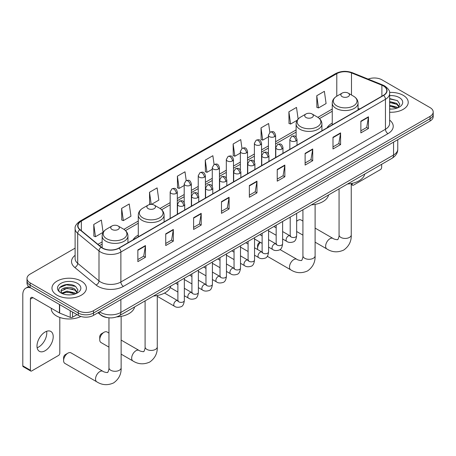 <?xml version="1.0" encoding="UTF-8"?>
<svg xmlns="http://www.w3.org/2000/svg" width="456" height="456" viewBox="0 0 456 456"><rect width="100%" height="100%" fill="white"/><g stroke="black" fill="none" stroke-linecap="round" stroke-linejoin="round"><path stroke-width="0.68" d="M138.282 235.096A18.992 10.967 0 0 0 133.066 239.85M332.253 123.109A18.992 10.967 0 0 0 327.037 127.862M107.724 317.655A10.75 6.207 180 0 1 100.918 315.119L98.04 312.742M75.109 248.144L30.147 274.102A10.75 6.207 0 0 0 27.001 278.491L27.001 283.176A10.75 6.207 0 0 0 30.147 287.565L78.301 315.364A10.75 6.207 0 0 0 93.503 315.364L430.054 121.057A10.75 6.207 0 0 0 433.2 116.668L433.2 114.331A10.75 6.207 0 0 1 430.054 118.72A10.75 6.207 0 0 0 433.2 114.331L433.2 111.988A10.75 6.207 0 0 0 430.054 107.599L381.9 79.8A10.75 6.207 0 0 0 368.152 79.099M27.001 278.491A10.75 6.207 0 0 0 30.147 282.88L78.301 310.678A10.75 6.207 0 0 0 93.503 310.678L93.503 313.021L430.054 118.72L93.503 313.021A10.75 6.207 0 0 1 78.301 313.021A10.75 6.207 0 0 0 93.503 313.021L93.503 315.364M30.147 282.88L30.147 285.222L78.301 313.021L30.147 285.222A10.75 6.207 0 0 1 27.001 280.833A10.75 6.207 0 0 0 30.147 285.222L30.147 287.565M403.189 95.31A17.203 9.929 0 0 0 389.578 92.437A17.203 9.929 0 0 1 403.189 95.31A17.203 9.929 0 0 1 408.228 102.332A17.203 9.929 0 0 0 403.189 95.31M81.339 281.124A17.203 9.929 0 0 0 62.592 278.969A17.203 9.929 0 0 0 51.973 288.146A17.203 9.929 0 0 0 57.011 295.169A17.203 9.929 0 0 0 75.759 297.323A17.203 9.929 0 0 0 86.378 288.146A17.203 9.929 0 0 0 81.339 281.124A17.203 9.929 0 0 0 62.592 278.969A17.203 9.929 0 0 0 51.973 288.146A17.203 9.929 0 0 0 57.011 295.169A17.203 9.929 0 0 0 75.759 297.323A17.203 9.929 0 0 0 86.378 288.146A17.203 9.929 0 0 0 81.339 281.124M383.422 85.945A11.468 6.623 180 0 1 386.779 90.624A11.468 6.623 180 0 1 383.422 95.31L118.845 248.058A11.468 6.623 180 0 1 101.346 247.175L80.051 229.619A11.468 6.623 180 0 1 77.976 225.823A11.468 6.623 180 0 1 81.339 221.137L336.796 73.65A11.468 6.623 180 0 1 351.485 72.909L381.889 85.204A11.468 6.623 180 0 1 383.422 85.945M383.621 85.825A11.753 6.789 0 0 0 382.054 85.067L351.644 72.772A11.753 6.789 0 0 0 336.591 73.536L81.134 221.023A11.753 6.789 0 0 0 79.817 229.716L101.107 247.266A11.753 6.789 0 0 0 119.05 248.172L383.621 95.424A11.753 6.789 0 0 0 383.621 85.825M137.854 249.934L137.854 261.636L145.458 257.247L145.458 245.545L137.854 249.934M137.854 259.561L143.708 256.181L145.424 245.932A2.867 1.653 -120 0 0 145.458 245.545M143.657 256.209L145.458 257.247M165.733 233.837L165.733 245.545L173.331 241.15L173.331 229.448L165.733 233.837M165.733 243.464L171.587 240.084L173.303 229.835A2.867 1.653 -120 0 0 173.331 229.448M171.536 240.112L173.331 241.15M193.606 217.74L193.606 229.448L201.21 225.059L201.21 213.351L193.606 217.74M193.606 227.373L199.46 223.993L201.181 213.744A2.867 1.653 -120 0 0 201.21 213.351M199.409 224.021L201.21 225.059M221.485 201.649L221.485 213.351L229.089 208.962L229.089 197.26L221.485 201.649M221.485 211.276L227.339 207.896L229.054 197.647A2.867 1.653 -120 0 0 229.089 197.26M227.287 207.925L229.089 208.962M360.867 121.176L360.867 132.884L368.471 128.489L368.471 116.787L360.867 121.176M360.867 130.804L366.721 127.423L368.437 117.175A2.867 1.653 -120 0 0 368.471 116.787M366.67 127.452L368.471 128.489M332.988 137.273L332.988 148.975L340.592 144.586L340.592 132.884L332.988 137.273M332.988 146.9L338.848 143.52L340.564 133.272A2.867 1.653 -120 0 0 340.592 132.884M338.797 143.549L340.592 144.586M305.115 153.364L305.115 165.072L312.713 160.683L312.713 148.975L305.115 153.364M305.115 162.991L310.969 159.611L312.685 149.363A2.867 1.653 -120 0 0 312.713 148.975M310.918 159.64L312.713 160.683M277.237 169.461L277.237 181.163L284.84 176.774L284.84 165.072L277.237 169.461M277.237 179.088L283.09 175.708L284.806 165.46A2.867 1.653 -120 0 0 284.84 165.072M283.039 175.737L284.84 176.774M249.358 185.552L249.358 197.26L256.962 192.871L256.962 181.163L249.358 185.552M249.358 195.179L255.217 191.799L256.933 181.551A2.867 1.653 -120 0 0 256.962 181.163M255.166 191.833L256.962 192.871M389.646 112.233A17.203 9.929 0 0 0 408.228 102.332A17.203 9.929 0 0 1 389.646 112.233M93.503 310.678L430.054 116.377A10.75 6.207 0 0 0 433.2 111.988M151.46 204.379L158.83 200.127L157.115 187.895L149.511 192.284L149.636 203.917M121.632 208.381L123.354 220.607L130.952 216.218L129.236 203.992L121.632 208.381L121.758 220.014M93.759 224.472L95.475 236.704L103.079 232.315L101.363 220.083L93.759 224.472L93.879 236.105M241.976 148.405L240.745 139.61L233.141 143.999L233.261 155.633M269.855 132.331L268.618 123.519L261.02 127.908L261.14 139.542M298.127 119.044L296.497 107.422L288.893 111.811L289.018 123.445M316.772 95.72L318.487 107.947L326.091 103.558L324.376 91.331L316.772 95.72L316.892 107.354M186.225 180.599L184.993 171.798L177.39 176.187L177.509 187.826M214.098 164.491L212.866 155.707L205.263 160.096L205.388 171.73M205.263 160.096L206.978 172.328L212.274 169.267M206.978 172.328L205.263 171.684M233.141 143.999L234.857 156.231L240.352 153.056M234.857 156.231L233.141 155.587M261.02 127.908L262.736 140.134L268.43 136.846M262.736 140.134L261.02 139.496M288.893 111.811L290.609 124.043L297.221 120.224M290.609 124.043L288.893 123.399M318.487 107.947L316.772 107.308M177.39 176.187L179.105 188.419L184.195 185.484M179.105 188.419L177.39 187.781M150.868 204.379L149.511 203.872M149.511 192.284L151.21 204.373M123.354 220.607L121.632 219.969M95.475 236.704L93.759 236.06M389.646 108.956L391.784 109.064M389.646 105.239L396.748 107.109L397.695 107.867M389.646 106.168L396.919 108.157M389.646 101.523L396.748 103.392L399.08 106.607M389.646 102.452L396.748 104.321L398.892 106.846M389.646 109.03A11.685 6.743 0 0 0 399.285 107.103A11.685 6.743 0 0 0 399.285 97.561A11.685 6.743 0 0 0 389.646 95.635M397.974 107.753L399.804 104.162L397.489 100.673L389.646 98.581M389.646 98.946L397.33 100.565M389.646 102.663L394.748 103.295M389.646 106.379L394.748 107.012M351.245 183.836L352.249 184.412A1.79 1.037 120 0 0 352.619 185.233A1.79 1.037 120 0 0 353.52 185.147L380.378 169.638A1.79 1.037 120 0 0 381.649 167.443L381.649 164.302M352.249 184.412L352.249 183.323M302.921 221.063L301.063 219.986A6.093 3.517 120 0 0 298.019 220.288L296.656 221.075L298.019 220.288A6.093 3.517 120 0 0 296.656 221.331M332.253 124.853L332.253 103.102A12.905 7.45 0 0 0 336.032 108.374A12.905 7.45 0 0 0 350.094 109.987A12.905 7.45 0 0 0 358.057 103.102C357.96 100.234 356.455 97.932 353.537 96.199L348.196 93.115A4.303 2.485 0 0 0 342.114 93.115A4.303 2.485 0 0 0 342.114 96.626A4.303 2.485 0 0 0 348.196 96.626A4.303 2.485 0 0 0 348.196 93.115L353.537 96.199A11.85 6.846 0 0 1 353.537 105.872A11.85 6.846 0 0 1 336.773 105.872A11.85 6.846 0 0 1 336.773 96.199L336.796 73.65M347.523 184.007A19.711 11.383 0 0 0 364.72 174.078M260.353 242.358A6.093 3.517 120 0 0 257.572 248.617L257.572 245.693A2.508 1.448 -60 0 1 259.344 242.615L260.074 242.199L259.344 242.615M257.572 248.617A6.093 3.517 120 0 0 257.657 249.563M305.976 117.488A4.303 2.485 0 0 0 312.058 117.488A4.303 2.485 0 0 0 312.058 113.977L317.399 117.061A11.85 6.846 0 0 1 317.399 126.739A11.85 6.846 0 0 1 300.635 126.739A11.85 6.846 0 0 1 300.635 117.061C297.717 118.794 296.212 121.096 296.115 123.969A12.905 7.45 0 0 0 299.894 129.236A12.905 7.45 0 0 0 313.956 130.849A12.905 7.45 0 0 0 321.919 123.969C321.822 121.096 320.317 118.794 317.399 117.061L312.058 113.977A4.303 2.485 0 0 0 305.976 113.977A4.303 2.485 0 0 0 305.976 117.488M311.385 204.869A19.711 11.383 0 0 0 328.582 194.94M99.739 339.737L99.739 336.813A2.508 1.448 -60 0 1 101.511 333.741L104.048 332.276A6.093 3.517 120 0 0 99.739 339.737A6.093 3.517 120 0 0 100.998 342.53L108.956 347.119M148.143 208.614A4.303 2.485 0 0 0 154.225 208.614A4.303 2.485 0 0 0 154.225 205.103L159.566 208.181A11.85 6.846 0 0 1 159.566 217.86A11.85 6.846 0 0 1 142.802 217.86A11.85 6.846 0 0 1 142.802 208.181C139.884 209.92 138.379 212.222 138.282 215.089A12.905 7.45 0 0 0 142.061 220.356A12.905 7.45 0 0 0 156.123 221.975A12.905 7.45 0 0 0 164.086 215.089C163.989 212.222 162.484 209.92 159.566 208.181L154.225 205.103A4.303 2.485 0 0 0 148.143 205.103A4.303 2.485 0 0 0 148.143 208.614M153.552 295.995A19.711 11.383 0 0 0 170.755 286.066M108.956 333.051L107.092 331.974A6.093 3.517 120 0 0 104.048 332.276L101.511 333.741M63.601 360.605L63.601 357.675A2.508 1.448 -60 0 1 65.373 354.603L67.91 353.143A6.093 3.517 120 0 0 63.601 360.605A6.093 3.517 120 0 0 64.86 363.392L96.792 381.826A6.093 3.517 -60 0 1 95.863 376.947A6.093 3.517 -60 0 1 99.841 371.577A6.093 3.517 -60 0 1 102.885 371.275C103.58 372.107 108.197 372.945 107.548 372.341C107.741 373.207 109.326 368.79 108.956 367.775A6.093 3.517 180 0 0 110.74 370.261A6.093 3.517 180 0 0 119.352 370.261A6.093 3.517 180 0 0 121.136 367.775C121.399 374.08 118.896 379.118 113.641 382.892C107.741 385.559 102.127 385.206 96.792 381.826M112.005 229.476A4.303 2.485 0 0 0 118.087 229.476A4.303 2.485 0 0 0 118.087 225.965L123.428 229.049A11.85 6.846 0 0 1 123.428 238.727A11.85 6.846 0 0 1 106.664 238.727A11.85 6.846 0 0 1 106.664 229.049C103.746 230.782 102.241 233.084 102.144 235.957A12.905 7.45 0 0 0 105.923 241.224A12.905 7.45 0 0 0 119.985 242.837A12.905 7.45 0 0 0 127.948 235.957C127.851 233.084 126.346 230.782 123.428 229.049L118.087 225.965A4.303 2.485 0 0 0 112.005 225.965A4.303 2.485 0 0 0 112.005 229.476M116.799 316.897A19.711 11.383 0 0 0 134.617 306.928M102.885 371.275L70.954 352.841A6.093 3.517 120 0 0 67.91 353.143L65.373 354.603M46.632 331.295A11.468 6.623 -60 0 1 38.669 347.027A11.468 6.623 -60 0 1 37.136 347.746M45.098 350.744A11.468 6.623 120 0 0 52.594 340.638A11.468 6.623 120 0 0 50.838 331.444A11.468 6.623 120 0 0 45.098 332.014A11.468 6.623 120 0 0 37.609 342.12A11.468 6.623 120 0 0 39.364 351.308A11.468 6.623 120 0 0 45.098 350.744M72.532 312.035L72.532 317.228L77.03 314.629M30.683 287.873A14.335 8.276 -120 0 0 25.77 288.169A14.335 8.276 -120 0 0 22.8 294.73L22.8 365.843L30.404 370.232L30.404 299.125A3.585 2.069 60 0 1 31.145 297.483A3.585 2.069 60 0 1 32.935 297.66L59.434 312.958L59.434 304.471M30.404 370.232A1.79 1.037 120 0 0 30.774 371.053L23.17 366.664A1.79 1.037 -60 0 1 22.8 365.843M30.774 371.053A1.79 1.037 120 0 0 31.669 370.962L58.533 355.452A1.79 1.037 120 0 0 59.799 353.257L59.799 317.45M72.532 317.228A1.79 1.037 180 0 1 70.241 317.342L59.673 313.072A1.79 1.037 180 0 1 59.434 312.958M51.254 308.233L51.254 308.632A17.921 10.345 0 0 0 56.504 315.945A17.921 10.345 0 0 0 80.889 316.464M67.231 294.798L69.933 294.878M61.862 293.083L67.078 291.093L74.904 292.923L75.85 293.687M62.347 293.584L67.078 292.022L75.075 293.972M61.948 293.447L61.11 291.487A8.1 4.674 0 0 0 62.415 293.647M77.229 292.421L74.904 289.207C70.042 285.581 60.038 287.821 61.11 291.487L61.075 291.127M61.127 291.601L61.355 290.996L67.078 288.306L74.904 290.136L77.047 292.666M76.129 293.573L77.959 289.976L75.645 286.488C67.448 280.594 52.879 288.357 61.292 293.123L61.708 293.373M77.44 283.381A11.685 6.743 0 0 0 60.916 283.381A11.685 6.743 0 0 0 60.916 292.917A11.685 6.743 0 0 0 77.44 292.917A11.685 6.743 0 0 0 77.44 283.381M59.582 287.662L66.445 284.846L75.485 286.379M63.868 289.03L66.445 288.562L72.897 289.115M63.868 292.746L66.445 292.279L72.897 292.832M99.636 311.824A14.335 8.276 0 0 0 100.599 312.434A14.335 8.276 0 0 0 120.874 312.434L393.556 155.006A14.335 8.276 0 0 0 397.757 149.152C397.86 152.709 395.968 155.752 392.075 158.283L119.392 315.717A7.171 4.138 60 0 0 120.874 312.434L120.874 299.558M393.556 142.129L393.556 155.006A7.171 4.138 60 0 1 392.075 158.283M99.055 312.155A7.171 4.794 129.5 0 0 100.309 314.486L98.131 312.691M430.054 121.057L430.054 116.377M78.301 315.364L78.301 310.678M389.646 120.122A17.921 10.345 180 0 1 387.982 133.642L123.411 286.391A3.585 2.069 60 0 1 120.874 282.002L385.451 129.253A14.335 8.276 0 0 0 389.646 123.399L389.646 93.434A14.335 8.276 180 0 1 385.451 99.288A3.585 2.069 -120 0 0 383.621 95.424M123.411 286.391A17.921 10.345 180 0 1 98.069 286.391A17.921 10.345 180 0 1 96.056 285.011L74.767 267.455A17.921 10.345 180 0 1 75.109 255.314M100.599 282.002A14.335 8.276 0 0 0 120.874 282.002L120.874 252.037A14.335 8.276 180 0 1 98.992 250.931L77.702 233.375A14.335 8.276 180 0 1 75.109 228.633L75.109 258.598A14.335 8.276 0 0 0 77.702 263.34L98.992 280.896A14.335 8.276 0 0 0 100.599 282.002M389.646 93.434C390.125 91.194 388.478 88.698 384.704 85.945L382.823 85.027A3.585 1.676 112 0 0 382.054 85.067M382.823 85.027L352.414 72.738C346.48 70.634 340.843 70.936 335.508 73.65A3.585 2.069 60 0 1 336.591 73.536M81.134 221.023A3.585 2.069 -120 0 0 80.051 221.137C76.329 223.81 74.687 226.307 75.109 228.633M79.817 229.716A3.585 2.4 129.5 0 0 77.702 233.375L77.702 263.34A3.585 2.4 -50.5 0 1 74.767 267.455M352.414 72.738A3.585 1.676 112 0 0 351.644 72.772M101.107 247.266A3.585 2.4 129.5 0 0 98.992 250.931L98.992 280.896A3.585 2.4 -50.5 0 1 96.056 285.011M119.05 248.172A3.585 2.069 60 0 1 120.874 252.037L385.451 99.288L385.451 129.253A3.585 2.069 60 0 0 387.982 133.642M81.339 221.137L81.339 230.679M381.889 85.204L381.889 96.193M351.485 72.909L351.485 95.013M359.698 109.007L358.057 108.34M332.253 109.047L317.872 117.352M296.115 129.914L275.601 141.759M268.43 145.897L261.562 149.864M254.391 154.003L247.522 157.97M240.352 162.108L233.483 166.075M226.313 170.213L219.444 174.181M212.274 178.319L205.399 182.286M198.235 186.424L191.36 190.391M184.195 194.53L177.321 198.497M170.156 202.635L160.039 208.472M138.282 221.035L123.901 229.339M102.144 241.902L97.909 244.342M249.358 185.923L256.933 181.551M277.237 169.831L284.806 165.46M305.115 153.735L312.685 149.363M332.988 137.644L340.564 133.272M360.867 121.547L368.437 117.175M221.485 202.019L229.054 197.647M193.606 218.116L201.181 213.744M165.733 234.207L173.303 229.835M137.854 250.304L145.424 245.932M351.245 183.529L351.245 234.92A6.093 3.517 180 0 1 349.461 237.411A6.093 3.517 180 0 1 340.849 237.411A6.093 3.517 180 0 1 339.059 234.92C339.429 235.94 337.85 240.358 337.657 239.491C338.306 240.09 333.689 239.252 332.994 238.425L315.107 228.097M351.245 234.92C351.508 241.224 349.005 246.268 343.744 250.042C337.85 252.709 332.236 252.356 326.901 248.976A6.093 3.517 -60 0 1 325.966 244.097A6.093 3.517 -60 0 1 329.95 238.727A6.093 3.517 -60 0 1 332.994 238.425M315.107 204.396L315.107 255.787A6.093 3.517 180 0 1 313.323 258.273A6.093 3.517 180 0 1 304.711 258.273A6.093 3.517 180 0 1 302.921 255.787C303.291 256.802 301.712 261.22 301.519 260.353C302.168 260.957 297.551 260.12 296.856 259.287L279.984 249.546M315.107 255.787C315.37 262.092 312.867 267.13 307.606 270.904C301.712 273.571 296.098 273.218 290.763 269.838A6.093 3.517 -60 0 1 289.828 264.959A6.093 3.517 -60 0 1 293.812 259.589A6.093 3.517 -60 0 1 296.856 259.287M157.274 295.517L157.274 346.908A6.093 3.517 180 0 1 155.49 349.399A6.093 3.517 180 0 1 146.878 349.399A6.093 3.517 180 0 1 145.094 346.908C145.464 347.928 143.879 352.345 143.686 351.479C144.335 352.078 139.718 351.24 139.023 350.413L121.136 340.085M157.274 346.908C157.537 353.212 155.034 358.256 149.779 362.03C143.879 364.697 138.265 364.344 132.93 360.964A6.093 3.517 -60 0 1 132.001 356.085A6.093 3.517 -60 0 1 135.979 350.715A6.093 3.517 -60 0 1 139.023 350.413M295.967 140.915A3.585 2.069 0 0 0 297.016 139.451C295.562 134.851 294.148 135.768 291.64 136.344A3.585 2.069 60 0 1 293.43 136.526A3.585 2.069 -120 0 1 295.967 140.915A3.585 2.069 0 0 1 290.894 140.915A3.585 2.069 0 0 1 289.845 139.451L291.64 136.344M282.617 239.001L286.75 241.389A3.226 1.864 -60 0 1 286.254 238.801A3.226 1.864 -60 0 1 288.363 235.957A3.226 1.864 -60 0 1 288.505 235.883A3.226 1.864 -60 0 1 289.976 235.798L282.617 231.551M290.392 236.122L290.101 236.362L290.204 235.666A3.226 1.864 -0 0 0 291.15 236.983A3.226 1.864 -0 0 0 295.562 237.063A3.226 1.864 -0 0 0 296.656 235.666C296.212 239.411 295.055 241.503 293.174 241.942C290.483 242.763 288.34 242.575 286.75 241.389M281.928 149.021A3.585 2.069 0 0 0 282.976 147.556C281.523 142.962 280.109 143.874 277.601 144.455A3.585 2.069 60 0 1 279.391 144.632A3.585 2.069 -120 0 1 281.928 149.021A3.585 2.069 0 0 1 276.855 149.021A3.585 2.069 0 0 1 275.806 147.556L277.601 144.455M268.578 247.106L272.711 249.495A3.226 1.864 -60 0 1 272.215 246.907A3.226 1.864 -60 0 1 274.324 244.063A3.226 1.864 -60 0 1 274.466 243.988A3.226 1.864 -60 0 1 275.937 243.903L268.578 239.656M276.347 244.228L276.062 244.467L276.165 243.772A3.226 1.864 -0 0 0 277.111 245.089A3.226 1.864 -0 0 0 281.523 245.168A3.226 1.864 -0 0 0 282.617 243.772C282.173 247.517 281.016 249.609 279.135 250.048C276.439 250.868 274.301 250.686 272.711 249.495M267.883 157.126A3.585 2.069 0 0 0 268.937 155.661C267.478 151.067 266.065 151.979 263.557 152.56A3.585 2.069 60 0 1 265.352 152.737A3.585 2.069 -120 0 1 267.883 157.126A3.585 2.069 0 0 1 262.816 157.126A3.585 2.069 0 0 1 261.767 155.661L263.557 152.56M254.539 255.212L258.672 257.6A3.226 1.864 -60 0 1 258.176 255.012A3.226 1.864 -60 0 1 260.285 252.174A3.226 1.864 -60 0 1 260.427 252.094A3.226 1.864 -60 0 1 261.898 252.008L254.539 247.762M262.308 252.339L262.023 252.573L262.126 251.877A3.226 1.864 -0 0 0 263.072 253.194A3.226 1.864 -0 0 0 267.484 253.274A3.226 1.864 -0 0 0 268.578 251.877C268.134 255.622 266.977 257.714 265.096 258.153C262.399 258.974 260.256 258.791 258.672 257.6M253.844 165.232A3.585 2.069 0 0 0 254.898 163.767C253.439 159.172 252.025 160.084 249.517 160.666A3.585 2.069 60 0 1 251.313 160.843A3.585 2.069 -120 0 1 253.844 165.232A3.585 2.069 0 0 1 248.776 165.232A3.585 2.069 0 0 1 247.728 163.767L249.517 160.666M240.5 263.317L244.633 265.705A3.226 1.864 -60 0 1 244.137 263.118A3.226 1.864 -60 0 1 246.246 260.279A3.226 1.864 -60 0 1 246.388 260.199A3.226 1.864 -60 0 1 247.853 260.12L240.5 255.867M248.269 260.444L247.984 260.678L248.087 259.983A3.226 1.864 -0 0 0 249.033 261.299A3.226 1.864 -0 0 0 253.445 261.379A3.226 1.864 -0 0 0 254.539 259.983C254.095 263.728 252.937 265.82 251.056 266.258C248.36 267.079 246.217 266.897 244.633 265.705M239.805 173.337A3.585 2.069 0 0 0 240.853 171.872C239.4 167.278 237.986 168.19 235.478 168.771A3.585 2.069 60 0 1 237.274 168.948A3.585 2.069 -120 0 1 239.805 173.337A3.585 2.069 0 0 1 234.737 173.337A3.585 2.069 0 0 1 233.689 171.872L235.478 168.771M226.455 271.423L230.593 273.811A3.226 1.864 -60 0 1 230.098 271.223A3.226 1.864 -60 0 1 232.201 268.385A3.226 1.864 -60 0 1 232.349 268.305A3.226 1.864 -60 0 1 233.814 268.225L226.455 263.973M234.23 268.55L233.945 268.784L234.048 268.088A3.226 1.864 -0 0 0 234.994 269.405A3.226 1.864 -0 0 0 239.406 269.485A3.226 1.864 -0 0 0 240.5 268.088C240.055 271.833 238.893 273.925 237.017 274.364C234.321 275.185 232.178 275.002 230.593 273.811M225.766 181.442A3.585 2.069 0 0 0 226.814 179.977C225.361 175.383 223.947 176.295 221.439 176.877A3.585 2.069 60 0 1 223.235 177.053A3.585 2.069 -120 0 1 225.766 181.442A3.585 2.069 0 0 1 220.698 181.442A3.585 2.069 0 0 1 219.649 179.977L221.439 176.877M212.416 279.528L216.549 281.916A3.226 1.864 -60 0 1 216.058 279.328A3.226 1.864 -60 0 1 218.162 276.49A3.226 1.864 -60 0 1 218.304 276.41A3.226 1.864 -60 0 1 219.775 276.33L212.416 272.078M220.191 276.655L219.906 276.895L220.009 276.193A3.226 1.864 -0 0 0 220.949 277.51A3.226 1.864 -0 0 0 225.367 277.59A3.226 1.864 -0 0 0 226.455 276.193C226.016 279.938 224.854 282.036 222.978 282.469C220.282 283.29 218.139 283.108 216.549 281.916M211.726 189.548A3.585 2.069 0 0 0 212.775 188.083C211.322 183.489 209.908 184.401 207.4 184.982A3.585 2.069 60 0 1 209.19 185.159A3.585 2.069 -120 0 1 211.726 189.548A3.585 2.069 0 0 1 206.659 189.548A3.585 2.069 0 0 1 205.61 188.083L207.4 184.982M198.377 287.633L202.51 290.022A3.226 1.864 -60 0 1 202.019 287.434A3.226 1.864 -60 0 1 204.123 284.595A3.226 1.864 -60 0 1 204.265 284.515A3.226 1.864 -60 0 1 205.736 284.436L198.377 280.183M206.152 284.761L205.861 285L205.969 284.299A3.226 1.864 -0 0 0 206.91 285.616A3.226 1.864 -0 0 0 211.327 285.695A3.226 1.864 -0 0 0 212.416 284.299C211.977 288.049 210.814 290.141 208.939 290.58C206.243 291.395 204.1 291.213 202.51 290.022M197.687 197.653A3.585 2.069 0 0 0 198.736 196.188C197.283 191.594 195.869 192.506 193.361 193.087A3.585 2.069 60 0 1 195.151 193.264A3.585 2.069 -120 0 1 197.687 197.653A3.585 2.069 0 0 1 192.62 197.653A3.585 2.069 0 0 1 191.571 196.188L193.361 193.087M184.338 295.739L188.47 298.127A3.226 1.864 -60 0 1 187.975 295.539A3.226 1.864 -60 0 1 190.084 292.701A3.226 1.864 -60 0 1 190.226 292.621A3.226 1.864 -60 0 1 191.697 292.541L184.338 288.289M192.113 292.866L191.822 293.105L191.925 292.404A3.226 1.864 -0 0 0 192.871 293.721A3.226 1.864 -0 0 0 197.288 293.807A3.226 1.864 -0 0 0 198.377 292.404C197.938 296.155 196.775 298.247 194.9 298.686C192.204 299.501 190.061 299.318 188.47 298.127M183.648 205.759A3.585 2.069 0 0 0 184.697 204.294C183.244 199.7 181.83 200.617 179.322 201.193A3.585 2.069 60 0 1 181.112 201.37A3.585 2.069 -120 0 1 183.648 205.759A3.585 2.069 0 0 1 178.581 205.759A3.585 2.069 0 0 1 177.532 204.294L179.322 201.193M157.274 296.326L174.431 306.232A3.226 1.864 -60 0 1 173.935 303.65A3.226 1.864 -60 0 1 176.044 300.806A3.226 1.864 -60 0 1 176.187 300.726A3.226 1.864 -60 0 1 177.658 300.647L164.536 293.071M178.074 300.971L177.783 301.211L177.886 300.515A3.226 1.864 -0 0 0 178.832 301.832A3.226 1.864 -0 0 0 183.249 301.912A3.226 1.864 -0 0 0 184.338 300.515C183.899 304.26 182.736 306.352 180.861 306.791C178.165 307.606 176.022 307.424 174.431 306.232M274.552 136.657A3.585 2.069 0 0 0 275.601 135.193C274.147 130.598 272.734 131.51 270.226 132.086A3.585 2.069 60 0 1 272.015 132.268A3.585 2.069 -120 0 1 274.552 136.657A3.585 2.069 0 0 1 269.485 136.657A3.585 2.069 0 0 1 268.43 135.193L270.226 132.086M260.513 144.763A3.585 2.069 0 0 0 261.562 143.298C260.108 138.704 258.695 139.616 256.186 140.197A3.585 2.069 60 0 1 257.976 140.374A3.585 2.069 -120 0 1 260.513 144.763A3.585 2.069 0 0 1 255.44 144.763A3.585 2.069 0 0 1 254.391 143.298L256.186 140.197M246.474 152.868A3.585 2.069 0 0 0 247.522 151.403C246.069 146.809 244.655 147.721 242.147 148.303A3.585 2.069 60 0 1 243.937 148.479A3.585 2.069 -120 0 1 246.474 152.868A3.585 2.069 0 0 1 241.401 152.868A3.585 2.069 0 0 1 240.352 151.403L242.147 148.303M232.429 160.974A3.585 2.069 0 0 0 233.483 159.509C232.024 154.915 230.611 155.827 228.103 156.408A3.585 2.069 60 0 1 229.898 156.585A3.585 2.069 -120 0 1 232.429 160.974A3.585 2.069 0 0 1 227.362 160.974A3.585 2.069 0 0 1 226.313 159.509L228.103 156.408M218.39 169.079A3.585 2.069 0 0 0 219.444 167.614C217.985 163.02 216.571 163.932 214.063 164.513A3.585 2.069 60 0 1 215.859 164.69A3.585 2.069 -120 0 1 218.39 169.079A3.585 2.069 0 0 1 213.322 169.079A3.585 2.069 0 0 1 212.274 167.614L214.063 164.513M204.351 177.184A3.585 2.069 0 0 0 205.399 175.72C203.946 171.125 202.532 172.037 200.024 172.619A3.585 2.069 60 0 1 201.82 172.795A3.585 2.069 -120 0 1 204.351 177.184A3.585 2.069 0 0 1 199.283 177.184A3.585 2.069 0 0 1 198.235 175.72L200.024 172.619M190.312 185.29A3.585 2.069 0 0 0 191.36 183.825C189.907 179.231 188.493 180.143 185.985 180.724A3.585 2.069 60 0 1 187.781 180.901A3.585 2.069 -120 0 1 190.312 185.29A3.585 2.069 0 0 1 185.244 185.29A3.585 2.069 0 0 1 184.195 183.825L185.985 180.724M176.272 193.395A3.585 2.069 0 0 0 177.321 191.93C175.868 187.336 174.454 188.254 171.946 188.83A3.585 2.069 60 0 1 173.736 189.006A3.585 2.069 -120 0 1 176.272 193.395A3.585 2.069 0 0 1 171.205 193.395A3.585 2.069 0 0 1 170.156 191.93L171.946 188.83M30.404 299.125L32.935 297.66M59.673 304.608L59.673 313.072M70.241 317.342L70.241 310.707M119.392 315.717C113.624 318.619 107.855 318.619 102.087 315.717L100.309 314.486M397.757 149.152L397.757 139.707M335.508 73.65L80.051 221.137M332.253 111.23L319.479 118.606M296.115 132.097L275.601 143.936M268.43 148.075L261.562 152.042M254.391 156.18L247.522 160.147M240.352 164.285L233.483 168.253M226.313 172.391L219.444 176.364M212.274 180.502L205.399 184.469M198.235 188.607L191.36 192.575M184.195 196.713L177.321 200.68M170.156 204.818L161.646 209.731M138.282 223.218L125.508 230.593M102.144 244.08L99.465 245.63M352.619 185.233L351.245 184.441M326.901 248.976L315.107 242.17M302.921 235.131L296.656 231.517M358.057 109.953L358.057 103.102M332.253 103.102C332.35 100.234 333.855 97.932 336.773 96.199L342.114 93.115M339.059 188.892L339.059 234.92M290.763 269.838L267.296 256.289M321.919 130.815L321.919 123.969M296.115 137.074L296.115 123.969M305.976 113.977L300.635 117.061M302.921 209.754L302.921 255.787M132.93 360.964L121.136 354.152M164.086 221.941L164.086 215.089M138.282 236.835L138.282 215.089M148.143 205.103L142.802 208.181M145.094 300.88L145.094 346.908M121.136 316.384L121.136 367.775M127.948 242.803L127.948 235.957M102.144 247.762L102.144 235.957M112.005 225.965L106.664 229.049M108.956 317.809L108.956 367.775M290.632 236.06L289.976 235.798M296.656 213.374L296.656 235.666M297.016 145.196L297.016 139.451M276.165 235.273L268.578 230.896M290.204 217.096L290.204 235.666M289.845 149.334L289.845 139.451M276.165 227.829L273.896 226.518M276.592 244.165L275.937 243.903M282.617 221.479L282.617 243.772M282.976 153.301L282.976 147.556M262.126 243.384L254.539 239.001M276.165 225.207L276.165 243.772M275.806 157.44L275.806 147.556M262.126 235.934L259.857 234.623M262.548 252.271L261.898 252.008M268.578 229.585L268.578 251.877M268.937 161.407L268.937 155.661M248.087 251.49L240.5 247.106M262.126 233.312L262.126 251.877M261.767 165.545L261.767 155.661M248.087 244.04L245.812 242.729M248.509 260.376L247.853 260.12M254.539 237.69L254.539 259.983M254.898 169.512L254.898 163.767M234.048 259.595L226.455 255.212M248.087 241.418L248.087 259.983M247.728 173.65L247.728 163.767M234.048 252.145L231.773 250.834M234.469 268.481L233.814 268.225M240.5 245.795L240.5 268.088M240.853 177.618L240.853 171.872M220.009 267.7L212.416 263.317M234.048 249.523L234.048 268.088M233.689 181.756L233.689 171.872M220.009 260.251L217.734 258.94M220.43 276.587L219.775 276.33M226.455 253.901L226.455 276.193M226.814 185.723L226.814 179.977M205.969 275.806L198.377 271.423M220.009 257.629L220.009 276.193M219.649 189.861L219.649 179.977M205.969 268.356L203.695 267.045M206.391 284.692L205.736 284.436M212.416 262.006L212.416 284.299M212.775 193.828L212.775 188.083M191.925 283.911L184.338 279.528M205.969 265.734L205.969 284.299M205.61 197.967L205.61 188.083M191.925 276.461L189.656 275.15M192.352 292.798L191.697 292.541M198.377 270.112L198.377 292.404M198.736 201.934L198.736 196.188M177.886 292.017L170.242 287.599M191.925 273.839L191.925 292.404M191.571 206.072L191.571 196.188M177.886 284.567L175.617 283.256M178.313 300.903L177.658 300.647M184.338 278.223L184.338 300.515M184.697 210.039L184.697 204.294M177.886 281.945L177.886 300.515M177.532 214.177L177.532 204.294M275.601 157.559L275.601 135.193M268.43 153.832L268.43 135.193M261.562 165.665L261.562 143.298M254.391 161.937L254.391 143.298M247.522 173.77L247.522 151.403M240.352 170.042L240.352 151.403M233.483 181.876L233.483 159.509M226.313 178.148L226.313 159.509M219.444 189.981L219.444 167.614M212.274 186.253L212.274 167.614M205.399 198.086L205.399 175.72M198.235 194.359L198.235 175.72M191.36 206.192L191.36 183.825M184.195 202.464L184.195 183.825M177.321 214.297L177.321 191.93M170.156 218.435L170.156 191.93M25.77 288.169L28.671 286.493"/></g></svg>
